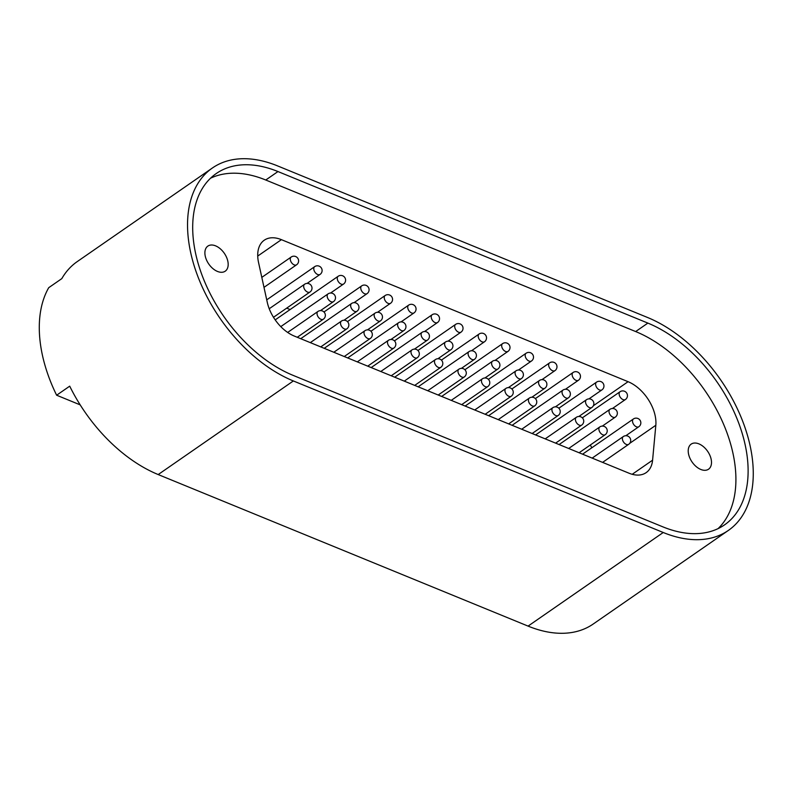 <?xml version="1.0" encoding="UTF-8"?>
<svg xmlns="http://www.w3.org/2000/svg" width="792" height="792" viewBox="0 0 792 792"><rect width="100%" height="100%" fill="white"/><g stroke="black" fill="none" stroke-linecap="round" stroke-linejoin="round"><path stroke-width="1.19" d="M217.473 271.438A15.256 9.445 55.3 0 0 225.215 271.191A15.256 9.445 55.3 0 0 226.967 258.311A15.256 9.445 55.3 0 0 215.592 245.857A15.256 9.445 55.3 0 0 207.85 246.104A15.256 9.445 55.3 0 0 206.098 258.974A15.256 9.445 55.3 0 0 217.473 271.438M700.801 469.458A15.256 9.445 55.3 0 0 708.543 469.21A15.256 9.445 55.3 0 0 710.285 456.331A15.256 9.445 55.3 0 0 698.92 443.876A15.256 9.445 55.3 0 0 691.168 444.124A15.256 9.445 55.3 0 0 689.426 456.994A15.256 9.445 55.3 0 0 700.801 469.458M210.504 178.24A121.522 75.191 -124.7 0 1 265.765 180.012L635.659 331.551A121.522 75.191 -124.7 0 1 724.086 425.413A121.522 75.191 -124.7 0 1 718.087 528.611M632.204 474.289L652.588 460.182L655.826 425.274L629.699 443.362M652.588 460.182A33.759 20.889 -124.7 0 1 646.143 472.646A33.759 20.889 -124.7 0 1 629.006 473.2L294.277 336.055A33.759 20.889 -124.7 0 1 267.27 302.306L258.548 262.508A33.759 20.889 -124.7 0 1 264.261 240.204A33.759 20.889 -124.7 0 1 281.407 239.659L257.727 256.063M593.347 405.752L628.086 381.695L281.407 239.659M628.086 381.695A33.759 20.889 -124.7 0 1 655.826 425.274M293.357 380.952A128.274 79.368 -124.7 0 1 197.762 276.22A128.274 79.368 -124.7 0 1 212.434 167.973A128.274 79.368 -124.7 0 1 277.556 165.894L647.45 317.443A128.274 79.368 -124.7 0 1 743.044 422.176A128.274 79.368 -124.7 0 1 728.373 530.422A128.274 79.368 -124.7 0 1 663.241 532.501L293.357 380.952L158.192 474.557A128.274 79.368 -124.7 0 1 69.706 386.159L56.628 395.218A128.274 79.368 -124.7 0 1 48.728 287.684L61.806 278.626A128.274 79.368 -124.7 0 1 77.269 261.578L212.434 167.973M292.941 375.299A121.522 75.191 -124.7 0 1 202.376 276.071A121.522 75.191 -124.7 0 1 216.275 173.527A121.522 75.191 -124.7 0 1 277.972 171.557L647.866 323.096A121.522 75.191 -124.7 0 1 738.431 422.324A121.522 75.191 -124.7 0 1 724.532 524.878A121.522 75.191 -124.7 0 1 662.835 526.838L292.941 375.299M728.373 530.422L593.208 624.027A128.274 79.368 -124.7 0 1 528.076 626.106L158.192 474.557M56.628 395.218L80.19 404.87M286.684 308.147L290.12 309.553M591.763 447.817A33.759 20.889 55.3 0 0 590.357 444.975M528.076 626.106L663.241 532.501M265.765 180.012L277.972 171.557M635.659 331.551L647.866 323.096M263.993 287.357L296.574 264.795A4.722 2.921 -124.7 0 1 294.178 264.875A4.722 2.921 -124.7 0 1 290.288 259.439A4.722 2.921 -124.7 0 1 291.199 257.024L261.805 277.378M273.488 317.285L309.969 292.02A4.722 2.921 -124.7 0 1 309.494 292.258A4.722 2.921 -124.7 0 1 304.425 289.07A4.722 2.921 -124.7 0 1 304.583 284.249L269.221 308.741M297.257 337.283L323.324 319.226A4.722 2.921 -124.7 0 1 322.849 319.463A4.722 2.921 -124.7 0 1 317.79 316.275A4.722 2.921 -124.7 0 1 317.948 311.454L287.654 332.432M307.078 283.407L320.067 274.418A4.722 2.921 -124.7 0 1 317.671 274.497A4.722 2.921 -124.7 0 1 313.78 269.062A4.722 2.921 -124.7 0 1 314.681 266.647L266.726 299.861M330.571 293.03L343.56 284.041A4.722 2.921 -124.7 0 1 341.154 284.12A4.722 2.921 -124.7 0 1 337.273 278.685A4.722 2.921 -124.7 0 1 338.174 276.269L275.19 319.889M354.054 302.653L367.043 293.664A4.722 2.921 -124.7 0 1 364.647 293.743A4.722 2.921 -124.7 0 1 360.756 288.308A4.722 2.921 -124.7 0 1 361.667 285.892L323.968 311.998M377.546 312.286L390.535 303.287A4.722 2.921 -124.7 0 1 388.13 303.366A4.722 2.921 -124.7 0 1 384.249 297.931A4.722 2.921 -124.7 0 1 385.15 295.515L347.46 321.621M401.029 321.908L414.018 312.909A4.722 2.921 -124.7 0 1 411.622 312.988A4.722 2.921 -124.7 0 1 407.732 307.553A4.722 2.921 -124.7 0 1 408.642 305.138L370.953 331.244M424.522 331.531L437.511 322.532A4.722 2.921 -124.7 0 1 435.105 322.611A4.722 2.921 -124.7 0 1 431.224 317.176A4.722 2.921 -124.7 0 1 432.125 314.761L394.436 340.867M448.005 341.154L460.993 332.155A4.722 2.921 -124.7 0 1 458.598 332.234A4.722 2.921 -124.7 0 1 454.707 326.799A4.722 2.921 -124.7 0 1 455.618 324.383L417.928 350.49M471.497 350.777L484.486 341.778A4.722 2.921 -124.7 0 1 482.08 341.857A4.722 2.921 -124.7 0 1 478.2 336.422A4.722 2.921 -124.7 0 1 479.101 334.006L441.411 360.113M494.99 360.4L507.969 351.4A4.722 2.921 -124.7 0 1 505.573 351.48A4.722 2.921 -124.7 0 1 501.683 346.045A4.722 2.921 -124.7 0 1 502.593 343.629L464.904 369.735M518.473 370.022L531.462 361.023A4.722 2.921 -124.7 0 1 529.056 361.103A4.722 2.921 -124.7 0 1 525.175 355.667A4.722 2.921 -124.7 0 1 526.076 353.252L488.387 379.358M541.966 379.645L554.944 370.646A4.722 2.921 -124.7 0 1 552.549 370.725A4.722 2.921 -124.7 0 1 548.658 365.29A4.722 2.921 -124.7 0 1 549.569 362.885L511.879 388.981M565.448 389.268L578.437 380.269A4.722 2.921 -124.7 0 1 576.041 380.348A4.722 2.921 -124.7 0 1 572.151 374.913A4.722 2.921 -124.7 0 1 573.052 372.507L535.362 398.604M588.941 398.891L601.92 389.892A4.722 2.921 -124.7 0 1 599.524 389.971A4.722 2.921 -124.7 0 1 595.634 384.536A4.722 2.921 -124.7 0 1 596.544 382.13L558.855 408.227M612.424 408.514L625.413 399.524A4.722 2.921 -124.7 0 1 623.017 399.594A4.722 2.921 -124.7 0 1 619.126 394.159A4.722 2.921 -124.7 0 1 620.027 391.753L582.338 417.849M320.493 310.622L333.462 301.643A4.722 2.921 -124.7 0 1 332.977 301.881A4.722 2.921 -124.7 0 1 327.918 298.693A4.722 2.921 -124.7 0 1 328.076 293.872L280.784 326.621M343.976 320.245L356.945 311.266A4.722 2.921 -124.7 0 1 356.469 311.503A4.722 2.921 -124.7 0 1 351.4 308.316A4.722 2.921 -124.7 0 1 351.569 303.494L300.722 338.699M367.468 329.868L380.437 320.889A4.722 2.921 -124.7 0 1 379.952 321.126A4.722 2.921 -124.7 0 1 374.893 317.938A4.722 2.921 -124.7 0 1 375.052 313.117L324.215 348.322M390.951 339.491L403.92 330.512A4.722 2.921 -124.7 0 1 403.445 330.749A4.722 2.921 -124.7 0 1 398.376 327.561A4.722 2.921 -124.7 0 1 398.544 322.74L347.708 357.944M414.444 349.114L427.413 340.134A4.722 2.921 -124.7 0 1 426.928 340.372A4.722 2.921 -124.7 0 1 421.869 337.184A4.722 2.921 -124.7 0 1 422.027 332.363L371.191 367.567M437.936 358.736L450.895 349.757A4.722 2.921 -124.7 0 1 450.42 349.995A4.722 2.921 -124.7 0 1 445.352 346.807A4.722 2.921 -124.7 0 1 445.52 341.986L394.683 377.19M461.419 368.359L474.388 359.38A4.722 2.921 -124.7 0 1 473.903 359.618A4.722 2.921 -124.7 0 1 468.844 356.43A4.722 2.921 -124.7 0 1 469.003 351.608L418.166 386.813M484.912 377.982L497.871 369.003A4.722 2.921 -124.7 0 1 497.396 369.24A4.722 2.921 -124.7 0 1 492.337 366.053A4.722 2.921 -124.7 0 1 492.495 361.231L441.659 396.436M508.395 387.605L521.364 378.625A4.722 2.921 -124.7 0 1 520.879 378.863A4.722 2.921 -124.7 0 1 515.82 375.675A4.722 2.921 -124.7 0 1 515.978 370.854L465.142 406.058M531.887 397.228L544.846 388.248A4.722 2.921 -124.7 0 1 544.371 388.486A4.722 2.921 -124.7 0 1 539.312 385.298A4.722 2.921 -124.7 0 1 539.471 380.477L488.634 415.681M555.37 406.85L568.339 397.871A4.722 2.921 -124.7 0 1 567.854 398.109A4.722 2.921 -124.7 0 1 562.795 394.921A4.722 2.921 -124.7 0 1 562.954 390.1L512.117 425.304M578.863 416.473L591.822 407.494A4.722 2.921 -124.7 0 1 591.347 407.732A4.722 2.921 -124.7 0 1 586.288 404.544A4.722 2.921 -124.7 0 1 586.446 399.722L535.61 434.927M602.346 426.096L615.315 417.117A4.722 2.921 -124.7 0 1 614.839 417.354A4.722 2.921 -124.7 0 1 609.771 414.167A4.722 2.921 -124.7 0 1 609.929 409.345L559.093 444.55M625.838 435.719L638.807 426.74A4.722 2.921 -124.7 0 1 638.322 426.977A4.722 2.921 -124.7 0 1 633.263 423.789A4.722 2.921 -124.7 0 1 633.422 418.968L582.585 454.172M320.75 346.906L346.817 328.848A4.722 2.921 -124.7 0 1 346.332 329.086A4.722 2.921 -124.7 0 1 341.273 325.898A4.722 2.921 -124.7 0 1 341.431 321.077L310.315 342.629M344.243 356.529L370.3 338.471A4.722 2.921 -124.7 0 1 369.824 338.709A4.722 2.921 -124.7 0 1 364.765 335.521A4.722 2.921 -124.7 0 1 364.924 330.709L333.808 352.252M367.726 366.151L393.792 348.094A4.722 2.921 -124.7 0 1 393.317 348.332A4.722 2.921 -124.7 0 1 388.248 345.144A4.722 2.921 -124.7 0 1 388.407 340.332L357.301 361.875M391.218 375.774L417.285 357.717A4.722 2.921 -124.7 0 1 416.8 357.954A4.722 2.921 -124.7 0 1 411.741 354.767A4.722 2.921 -124.7 0 1 411.899 349.955L380.784 371.498M414.701 385.397L440.768 367.349A4.722 2.921 -124.7 0 1 440.293 367.577A4.722 2.921 -124.7 0 1 435.224 364.389A4.722 2.921 -124.7 0 1 435.392 359.578L404.276 381.12M438.194 395.02L464.26 376.972A4.722 2.921 -124.7 0 1 463.775 377.21A4.722 2.921 -124.7 0 1 458.716 374.012A4.722 2.921 -124.7 0 1 458.875 369.201L427.759 390.743M461.677 404.643L487.743 386.595A4.722 2.921 -124.7 0 1 487.268 386.833A4.722 2.921 -124.7 0 1 482.199 383.635A4.722 2.921 -124.7 0 1 482.368 378.823L451.252 400.366M485.169 414.265L511.236 396.218A4.722 2.921 -124.7 0 1 510.751 396.455A4.722 2.921 -124.7 0 1 505.692 393.258A4.722 2.921 -124.7 0 1 505.85 388.446L474.735 409.989M508.652 423.888L534.719 405.841A4.722 2.921 -124.7 0 1 534.244 406.078A4.722 2.921 -124.7 0 1 529.175 402.89A4.722 2.921 -124.7 0 1 529.343 398.069L498.227 419.612M532.145 433.511L558.212 415.463A4.722 2.921 -124.7 0 1 557.726 415.701A4.722 2.921 -124.7 0 1 552.668 412.513A4.722 2.921 -124.7 0 1 552.826 407.692L521.71 429.234M555.628 443.134L581.694 425.086A4.722 2.921 -124.7 0 1 581.219 425.324A4.722 2.921 -124.7 0 1 576.16 422.136A4.722 2.921 -124.7 0 1 576.319 417.315L545.203 438.857M579.12 452.757L605.187 434.709A4.722 2.921 -124.7 0 1 604.702 434.947A4.722 2.921 -124.7 0 1 599.643 431.759A4.722 2.921 -124.7 0 1 599.801 426.938L568.686 448.48M602.603 462.38L628.67 444.332A4.722 2.921 -124.7 0 1 628.195 444.569A4.722 2.921 -124.7 0 1 623.136 441.382A4.722 2.921 -124.7 0 1 623.294 436.56L592.178 458.103M296.574 264.795A4.722 4.722 0 0 0 297.772 258.222A4.722 4.722 0 0 0 291.199 257.024M309.969 292.02A4.722 4.722 0 0 0 311.167 285.447A4.722 4.722 0 0 0 304.583 284.249M323.324 319.226A4.722 4.722 0 0 0 324.522 312.652A4.722 4.722 0 0 0 317.948 311.454M320.067 274.418A4.722 4.722 0 0 0 321.265 267.844A4.722 4.722 0 0 0 314.681 266.647M343.56 284.041A4.722 4.722 0 0 0 344.748 277.467A4.722 4.722 0 0 0 338.174 276.269M367.043 293.664A4.722 4.722 0 0 0 368.24 287.09A4.722 4.722 0 0 0 361.667 285.892M390.535 303.287A4.722 4.722 0 0 0 391.723 296.713A4.722 4.722 0 0 0 385.15 295.515M414.018 312.909A4.722 4.722 0 0 0 415.216 306.336A4.722 4.722 0 0 0 408.642 305.138M437.511 322.532A4.722 4.722 0 0 0 438.699 315.958A4.722 4.722 0 0 0 432.125 314.761M460.993 332.155A4.722 4.722 0 0 0 462.191 325.581A4.722 4.722 0 0 0 455.618 324.383M484.486 341.778A4.722 4.722 0 0 0 485.674 335.204A4.722 4.722 0 0 0 479.101 334.006M507.969 351.4A4.722 4.722 0 0 0 509.167 344.827A4.722 4.722 0 0 0 502.593 343.629M531.462 361.023A4.722 4.722 0 0 0 532.66 354.45A4.722 4.722 0 0 0 526.076 353.252M554.944 370.646A4.722 4.722 0 0 0 556.142 364.072A4.722 4.722 0 0 0 549.569 362.885M578.437 380.269A4.722 4.722 0 0 0 579.635 373.695A4.722 4.722 0 0 0 573.052 372.507M601.92 389.892A4.722 4.722 0 0 0 603.118 383.318A4.722 4.722 0 0 0 596.544 382.13M625.413 399.524A4.722 4.722 0 0 0 626.611 392.941A4.722 4.722 0 0 0 620.027 391.753M333.462 301.643A4.722 4.722 0 0 0 334.65 295.07A4.722 4.722 0 0 0 328.076 293.872M356.945 311.266A4.722 4.722 0 0 0 358.142 304.692A4.722 4.722 0 0 0 351.569 303.494M380.437 320.889A4.722 4.722 0 0 0 381.625 314.315A4.722 4.722 0 0 0 375.052 313.117M403.92 330.512A4.722 4.722 0 0 0 405.118 323.938A4.722 4.722 0 0 0 398.544 322.74M427.413 340.134A4.722 4.722 0 0 0 428.601 333.561A4.722 4.722 0 0 0 422.027 332.363M450.895 349.757A4.722 4.722 0 0 0 452.093 343.183A4.722 4.722 0 0 0 445.52 341.986M474.388 359.38A4.722 4.722 0 0 0 475.576 352.806A4.722 4.722 0 0 0 469.003 351.608M497.871 369.003A4.722 4.722 0 0 0 499.069 362.429A4.722 4.722 0 0 0 492.495 361.231M521.364 378.625A4.722 4.722 0 0 0 522.562 372.052A4.722 4.722 0 0 0 515.978 370.854M544.846 388.248A4.722 4.722 0 0 0 546.044 381.675A4.722 4.722 0 0 0 539.471 380.477M568.339 397.871A4.722 4.722 0 0 0 569.537 391.298A4.722 4.722 0 0 0 562.954 390.1M591.822 407.494A4.722 4.722 0 0 0 593.02 400.92A4.722 4.722 0 0 0 586.446 399.722M615.315 417.117A4.722 4.722 0 0 0 616.513 410.543A4.722 4.722 0 0 0 609.929 409.345M638.807 426.74A4.722 4.722 0 0 0 639.995 420.166A4.722 4.722 0 0 0 633.422 418.968M346.817 328.848A4.722 4.722 0 0 0 348.015 322.275A4.722 4.722 0 0 0 341.431 321.077M370.3 338.471A4.722 4.722 0 0 0 371.498 331.897A4.722 4.722 0 0 0 364.924 330.709M393.792 348.094A4.722 4.722 0 0 0 394.99 341.52A4.722 4.722 0 0 0 388.407 340.332M417.285 357.717A4.722 4.722 0 0 0 418.473 351.143A4.722 4.722 0 0 0 411.899 349.955M440.768 367.349A4.722 4.722 0 0 0 441.966 360.766A4.722 4.722 0 0 0 435.392 359.578M464.26 376.972A4.722 4.722 0 0 0 465.448 370.389A4.722 4.722 0 0 0 458.875 369.201M487.743 386.595A4.722 4.722 0 0 0 488.941 380.012A4.722 4.722 0 0 0 482.368 378.823M511.236 396.218A4.722 4.722 0 0 0 512.424 389.634A4.722 4.722 0 0 0 505.85 388.446M534.719 405.841A4.722 4.722 0 0 0 535.917 399.257A4.722 4.722 0 0 0 529.343 398.069M558.212 415.463A4.722 4.722 0 0 0 559.399 408.89A4.722 4.722 0 0 0 552.826 407.692M581.694 425.086A4.722 4.722 0 0 0 582.892 418.513A4.722 4.722 0 0 0 576.319 417.315M605.187 434.709A4.722 4.722 0 0 0 606.385 428.135A4.722 4.722 0 0 0 599.801 426.938M628.67 444.332A4.722 4.722 0 0 0 629.868 437.758A4.722 4.722 0 0 0 623.294 436.56"/></g></svg>
